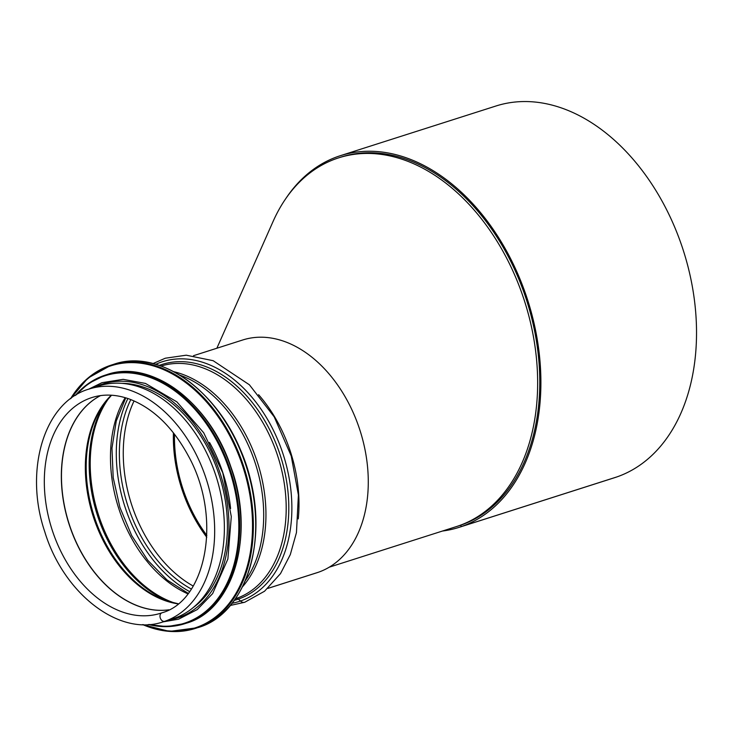 <?xml version="1.0" encoding="UTF-8"?>
<svg xmlns="http://www.w3.org/2000/svg" width="733" height="733" viewBox="0 0 733 733"><rect width="100%" height="100%" fill="white"/><g stroke="black" fill="none" stroke-linecap="round" stroke-linejoin="round"><path stroke-width="1.1" d="M456.338 526.606A193.539 133.47 -107.7 0 0 456.421 526.578A193.539 133.47 -107.7 0 0 524.691 301.611A193.539 133.47 -107.7 0 0 338.673 157.852A193.539 133.47 -107.7 0 0 336.456 158.585A193.539 133.47 -107.7 0 0 273.079 221.467L216.867 348.239M206.853 535.466A119.058 82.105 72.3 0 1 174.509 434.193M173.419 432.791A120.606 83.168 -107.7 0 0 206.779 537.234M285.852 198.515A195.088 134.533 72.3 0 1 340.332 155.698L495.966 106.001A195.088 134.533 72.3 0 1 682.945 249.284A195.088 134.533 72.3 0 1 616.884 476.926L616.884 476.926A195.088 134.533 72.3 0 1 614.657 477.669L459.023 527.375A195.088 134.533 72.3 0 1 442.448 531.04M338.673 157.852L340.799 157.164A193.539 133.47 72.3 0 1 526.303 299.321A193.539 133.47 72.3 0 1 460.764 525.167L460.764 525.167A193.539 133.47 72.3 0 1 458.556 525.9L329.264 567.177M340.332 155.698A195.088 134.533 72.3 0 1 527.311 298.991A195.088 134.533 72.3 0 1 461.249 526.633L460.764 525.167L461.249 526.633A195.088 134.533 72.3 0 1 459.023 527.375M461.249 526.633L616.884 476.926L461.249 526.633M232.068 603.277A125.856 86.796 -107.7 0 0 240.488 601.023A6.185 4.471 70.8 0 0 244.758 602.251L244.758 602.251A6.185 4.471 -109.2 0 1 240.488 601.023L238.427 599.081L240.488 601.023A125.856 86.796 -107.7 0 0 281.417 449.219A125.856 86.796 -107.7 0 0 155.762 364.31M235.421 598.76A122.145 84.24 -107.7 0 0 236.328 598.458A3.088 2.236 -109.2 0 1 238.427 599.081A3.088 2.236 70.8 0 0 236.328 598.458L235.44 598.742L236.328 598.458A122.145 84.24 -107.7 0 0 277.807 456.274A122.145 84.24 -107.7 0 0 161.113 366.042M161.975 612.797A4.48 3.244 70.8 0 0 161.92 612.815A4.48 3.244 70.8 0 0 160.307 618.075A4.48 3.244 70.8 0 0 164.806 621.3A4.48 3.244 -109.2 0 1 160.307 618.075A4.48 3.244 -109.2 0 1 161.92 612.815A4.48 3.244 -109.2 0 1 161.975 612.797M163.413 621.758L173.107 618.661A122.145 84.24 -107.7 0 0 174.5 618.203L164.806 621.3L174.5 618.203A122.145 84.24 -107.7 0 0 215.868 475.662A122.145 84.24 -107.7 0 0 98.79 385.943L89.096 389.04C44.044 401.941 23.85 470.54 44.832 531.938C63.579 593.666 119.461 637.252 163.413 621.758A122.145 84.24 -107.7 0 0 164.806 621.3A122.145 84.24 -107.7 0 0 206.165 478.759A122.145 84.24 -107.7 0 0 89.096 389.04M267.847 588.416L317.013 572.711A122.145 84.24 -107.7 0 0 318.406 572.244L267.875 588.379L318.406 572.244A122.145 84.24 -107.7 0 0 359.775 429.712A122.145 84.24 -107.7 0 0 242.696 339.993L193.521 355.688M230.593 508.537A120.606 83.168 -107.7 0 0 209.501 442.42M193.292 607.51A120.606 83.168 -107.7 0 0 219.341 475.671A120.606 83.168 -107.7 0 0 121.705 383.332M160.683 613.228L161.92 612.815C206.193 600.803 222.64 517.956 188.473 456.109C172.695 426.963 152.867 407.896 128.99 398.899C115.878 394.327 103.49 393.887 91.817 397.579A113.184 78.055 -107.7 0 0 51.896 529.144A113.184 78.055 -107.7 0 0 160.683 613.228A113.184 78.055 -107.7 0 0 161.865 612.834M100.467 395.618A113.184 78.055 -107.7 0 0 68.911 523.71A113.184 78.055 -107.7 0 0 168.865 609.81M100.522 395.609A113.194 78.065 -107.7 0 0 69.049 523.664A113.194 78.065 -107.7 0 0 168.911 609.792M111.315 395.206A115.667 79.76 -107.7 0 0 93.082 515.995A115.667 79.76 -107.7 0 0 177.945 603.864M111.526 395.224L104.388 403.526A116.098 80.062 -107.7 0 0 93.952 515.711A116.098 80.062 -107.7 0 0 167.481 601.097L178.11 603.726M106.212 401.125A120.157 82.866 -107.7 0 0 97.223 514.676A120.157 82.866 -107.7 0 0 170.358 601.985M109.4 397.414A120.606 83.168 -107.7 0 0 98.295 514.328A120.606 83.168 -107.7 0 0 175.105 603.167M125.187 397.671A120.606 83.168 -107.7 0 0 187.822 593.812M127.89 398.523A124.931 86.155 -107.7 0 0 189.535 591.549M130.804 399.577A122.457 84.451 -107.7 0 0 191.295 589.002M134.066 400.924A120.606 83.168 -107.7 0 0 193.173 586.015M298.258 518.909A122.145 84.24 -107.7 0 0 258.593 394.702M234.294 600.354A123.382 85.092 -107.7 0 0 238.427 599.081A123.382 85.092 -107.7 0 0 279.557 453.15A123.382 85.092 -107.7 0 0 159.263 365.41M242.541 586.757A122.145 84.24 -107.7 0 0 257.769 463.403A122.145 84.24 -107.7 0 0 173.868 371.713M245.454 580.444A121.559 83.828 -107.7 0 0 255.56 464.108A121.559 83.828 -107.7 0 0 179.897 375.168M252.977 492.439A117.491 81.024 -107.7 0 0 237.034 442.521M113.624 364.338C160.674 347.497 222.713 393.896 245.134 462.367C271.164 533.267 248.23 613.658 197.718 627.677A138.216 95.317 -107.7 0 0 246.471 467.013A138.216 95.317 -107.7 0 0 113.624 364.338L111.26 365.089A138.216 95.317 -107.7 0 0 109.675 365.62A138.216 95.317 -107.7 0 0 70.597 398.67M142.752 624.635A138.216 95.317 -107.7 0 0 195.354 628.428A138.216 95.317 -107.7 0 0 244.107 467.764A138.216 95.317 -107.7 0 0 111.26 365.089L87.823 378.182L70.432 398.789M143.366 624.644A137.63 94.914 -107.7 0 0 250.952 502.151A137.63 94.914 -107.7 0 0 109.437 366.308A137.63 94.914 -107.7 0 0 71.083 398.303M106.807 374.627C151.236 358.73 209.803 402.536 230.977 467.178C255.542 534.1 233.9 610.003 186.2 623.242A130.492 89.994 -107.7 0 0 232.233 471.557A130.492 89.994 -107.7 0 0 106.807 374.627L105.488 375.049A130.492 89.994 -107.7 0 0 104.004 375.543A130.492 89.994 -107.7 0 0 75.325 395.426M148.487 624.543A130.492 89.994 -107.7 0 0 184.881 623.664A130.492 89.994 -107.7 0 0 230.913 471.979A130.492 89.994 -107.7 0 0 105.488 375.049L88.556 383.423L75.187 395.508M149.477 624.47A129.933 89.6 -107.7 0 0 235.889 495.215A129.933 89.6 -107.7 0 0 103.756 376.212A129.933 89.6 -107.7 0 0 76.168 394.904M169.186 619.916A122.768 84.662 -107.7 0 0 222.236 480.088A122.768 84.662 -107.7 0 0 101.356 384.495A122.768 84.662 -107.7 0 0 94.869 387.198M125.755 397.845L116.263 420.999L111.966 448.193L113.194 477.65L119.919 507.419L131.702 535.585L147.764 560.296L167.032 579.968L188.189 593.336M153.005 363.568L165.282 358.226L186.246 355.193L213.166 360.7L249.394 384.788L274.215 416.857L291.23 455.99L298.395 494.986L296.453 532.598L290.305 554.597L280.51 573.609L264.549 591.229L244.758 602.251L230.254 605.476M197.718 627.677L169.525 631.415L142.55 624.626M186.2 623.242L167.042 626.642L148.332 624.553M163.056 621.877L178.623 619.174L197.287 609.544L212.652 593.583L227.871 559.022L231.289 516.582L222.795 472.867L203.692 432.763L176.864 401.849L145.473 383.432L123.162 379.346L101.914 382.69L88.739 389.159"/></g></svg>
